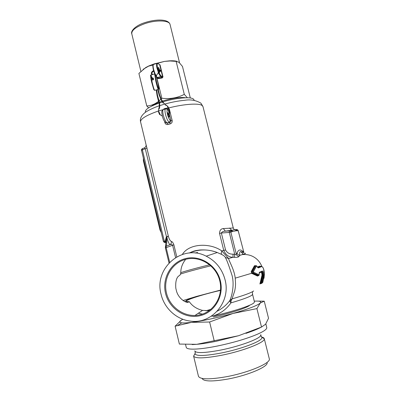 <?xml version="1.0" encoding="UTF-8"?>
<svg xmlns="http://www.w3.org/2000/svg" width="401" height="401" viewBox="0 0 401 401"><rect width="100%" height="100%" fill="white"/><g stroke="black" fill="none" stroke-linecap="round" stroke-linejoin="round"><path stroke-width="0.6" d="M153.102 79.854L152.656 80.045L152.651 79.172M151.663 76.781L151.267 77.047L151.718 77.333M153.317 79.699L153.628 79.328L153.317 79.699M151.663 76.771L151.909 77.142L151.513 77.418L152.044 78.115L152.621 78.02L152.47 78.385L152.205 78.195M205.949 310.795L210.876 309.356M213.367 316.955C230.089 313.407 248.044 307.527 249.753 305.181M267.096 362.619C268.57 366.549 248.099 375.371 227.828 379.065C212.385 381.717 203.833 381.551 202.159 378.569M269.297 358.77L269.327 358.9C271.041 363.05 248.64 372.644 226.4 376.724C209.487 379.647 200.174 379.506 198.465 376.308L193.598 356.063M261.758 337.116C263.257 337.426 264.089 337.933 264.259 338.624L264.279 338.755C265.552 342.233 243.146 351.086 221.182 355.341C204.53 358.419 195.342 358.674 193.613 356.113L195.056 353.597M182.861 319.276L181.377 320.128L175.102 326.183L179.377 344.068L196.741 344.324C202.174 343.842 208.655 342.83 216.194 341.296L238.59 335.722L261.522 327.056L265.597 324.219L268.535 318.254L264.244 301.166L258.194 301.121M192.154 344.589L196.741 344.324L238.59 335.722M185.563 344.529L186.244 347.361C186.706 349.111 191.387 349.572 200.284 348.735C205.267 348.223 210.991 347.316 217.452 346.013C231.703 343.035 244.104 339.492 254.65 335.381C263.006 331.978 267.046 329.376 266.77 327.582L266.755 327.537M245.928 333.366C252.48 331.176 257.512 329.146 261.026 327.281M181.377 320.128C179.097 321.612 179.227 322.519 181.773 322.855C183.733 323.081 186.961 322.915 191.447 322.369C203.327 320.795 217.207 317.808 233.086 313.422C246.535 309.557 255.262 306.354 259.272 303.818L260.284 303.026C261.693 301.462 259.688 300.84 254.269 301.161M175.102 326.183L191.447 322.369L209.618 322.003L233.086 313.422L256.911 308.61L260.284 303.026L264.244 301.166M256.911 308.61L261.522 327.056M209.618 322.003L214.219 340.91M185.813 97.774C180.49 97.012 173.016 98.019 163.407 100.801L162.435 101.107M187.392 97.774L184.295 94.36C177.473 97.929 169.994 99.222 161.854 98.245L161.172 98.942M176.886 61.318C175.082 60.832 172.666 60.671 169.633 60.837L164.55 61.393L154.275 63.859L148.816 65.949L145.789 67.498L138.901 73.428L146.776 105.954L148.636 107.824M159.523 69.749L159.508 69.699C159.052 68.13 158.631 67.388 158.255 67.473L158.33 68.882C158.791 70.456 159.207 71.198 159.583 71.107L159.628 70.295M161.974 101.258L159.337 102.195M158.896 102.36C155.628 103.638 153.237 104.892 151.713 106.105M160.886 99.222L158.921 101.012M158.54 101.323C154.816 104.26 150.896 105.804 146.776 105.954M156.716 77.228L161.854 98.245M184.295 94.36L176.134 61.378L170.104 60.977L164.55 61.393L157.578 63.248M190.315 97.994L182.485 66.456L178.946 62.265L176.134 61.378M153.022 65.002L148.606 66.15L143.147 69.303M158.946 72.386C156.47 66.501 157.027 61.975 158.129 63.664L159.693 64.787L162.671 76.932L161.127 75.904L160.811 76.476L162.199 77.393L162.215 77.974L158.195 78.631L158.174 78.05L162.199 77.393L162.671 76.932L163.001 76.942L162.215 77.974M158.876 64.085L159.387 64.451M157.162 77.563L158.174 78.05L156.365 76.847M154.766 73.969C153.057 69.644 152.53 66.656 153.197 65.002M143.378 158.184L143.373 160.731L159.984 229.953L161.262 232.63M217.262 311.171C222.149 308.61 226.244 305.191 229.542 300.92L230.931 302.875L231.001 301.221L232.024 298.895C244.029 295.407 251.232 292.765 253.632 290.971M209.157 310.69L202.55 310.394C196.756 308.986 192.315 306.063 189.237 301.627L188.691 301.938C187.152 303.763 178.886 299.372 176.53 291.241L175.803 288.159C175.402 282.53 176.179 278.64 178.134 276.484L180.104 274.971L180.786 273.297C180.661 268.169 182.31 263.502 185.733 259.307M210.861 265.803C196.52 269.322 186.39 272.078 180.46 274.078M145.488 112.29L145.388 111.864C145.162 109.413 149.748 106.481 159.142 103.067M159.588 102.912L162.435 101.994M162.901 101.849C175.678 97.929 190.249 96.606 193.272 98.917L194.084 99.954M254.455 301.913L253.998 302.8C251.522 305.542 230.931 312.209 211.823 316.269C219.703 314.209 226.074 309.742 230.931 302.875C242.64 299.482 249.683 296.875 252.064 295.056L252.545 294.274L252.49 292.139M229.502 228.039L232.72 231.477L236.329 230.75L235.242 229.648L230.385 230.665L224.996 231.207C223.257 231.237 222.044 231.833 221.357 232.996L219.542 233.437C219.628 230.39 220.906 228.765 223.377 228.565L232.63 228.044L233.166 227.567M166.45 108.786L166.33 108.18L167.874 108.16L168.741 108.671M169.578 109.979L172.164 120.521C172.41 122.17 171.743 123.297 170.174 123.899L168.019 124.495C166.415 124.766 165.357 124.115 164.836 122.551L164.575 121.468M162.55 110.039L164.179 108.781L166.33 108.18M175.563 257.547L172.565 245.131C171.844 244.43 171.011 244.279 170.069 244.68C168.906 243.883 167.834 241.382 166.851 237.171L168.305 236.024L166.505 236.901L145.312 148.821L144.33 147.929C145.774 147.027 146.34 145.889 146.024 144.515L168.305 236.024C169.132 239.146 170.164 240.961 171.397 241.462C172.31 241.638 173.137 242.75 173.874 244.795L176.781 256.835M182.39 254.399C189.006 243.382 209.898 242.505 221.783 250.906C221.222 252.54 221.167 253.708 221.608 254.409L217.262 252.525C207.793 248.956 198.515 249.116 189.437 253.001M234.49 257.347L234.72 254.244C235.648 254.805 236.189 254.81 236.354 254.259L237.051 253.036C237.497 254.364 238.41 255.141 239.798 255.367L238.961 256.52C238.389 257.186 236.901 257.462 234.49 257.347L232.961 257.302L228.6 258.48C228.861 261.106 234.214 269.071 235.222 278.149L235.552 283.878C235.417 286.8 235.357 287.773 234.72 290.925L232.024 298.895L229.828 300.539L231.001 301.221M258.094 275.657L257.517 276.078L251.557 273.302L251.237 271.542L254.47 265.698L255.247 265.733L254.47 265.698M257.287 267.091L259.602 266.139L260.52 266.319M161.072 294.289C153.688 268.214 182.184 243.487 206.189 256.169C215.813 261.081 222.089 268.901 225.021 279.632C231.242 301.833 211.643 324.655 190.079 321.056C176.31 319.432 164.215 308.128 161.072 294.289M229.542 300.92L229.828 300.539C230.946 298.509 234.881 286.65 232.124 275.708C229.182 266.364 226.936 260.294 225.387 257.507C225.006 256.55 223.748 255.512 221.608 254.409M251.237 271.542L252.575 271.637L255.893 265.657L254.966 265.873L251.733 271.828L251.552 272.485L252.094 272.926L251.798 273.432M168.746 113.899L167.698 112.641L167.783 114.516C168.32 116.355 168.806 117.202 169.247 117.057L168.946 114.44M258.795 275.437L252.856 272.75L252.094 272.926L257.873 275.662L258.71 275.472L259.186 274.885L253.252 272.048L256.565 265.918L258.339 267.933L261.462 266.66C262.114 266.419 262.81 267.151 263.542 268.845L264.429 273.828L262.815 282.339M195.262 253.061L197.663 252.354M209.673 264.78C195.477 268.284 185.848 270.916 180.791 272.675M220.53 290.369C203.598 294.229 185.838 299.813 186.375 301.266C186.44 301.617 187.392 301.737 189.237 301.627M210.916 309.326L205.883 310.795M220.344 280.705C224.284 296.199 214.4 312.75 199.598 315.808C184.846 319.091 169.027 308.434 165.528 293.271C161.814 278.154 171.132 261.953 185.708 258.52C200.229 254.856 216.62 265.161 220.344 280.705M166.47 293.001C169.874 307.747 185.267 318.103 199.603 314.905C213.994 311.928 223.593 295.838 219.763 280.785C216.149 265.683 200.219 255.658 186.099 259.216C171.924 262.55 162.861 278.304 166.47 293.001M198.289 313.256L202.475 314.103M167.237 109.062L167.874 108.16L168.435 108.014M169.087 113.207L168.345 110.185L167.162 109.057M164.27 109.288L164.179 108.781M158.866 110.831L163.012 109.694M260.224 283.753L259.898 283.983L261.953 275.337C261.908 273.287 261.572 272.294 260.951 272.354L259.196 273.121M236.329 230.75L237.121 230.806L236.465 229.898L235.307 229.668M234.144 229.628L237.507 229.698L235.903 230.009L234.129 229.758L233.171 227.588L202.986 106.626M225.387 257.507L228.6 258.48L221.783 250.906L225.557 249.948L221.357 232.996L229.297 232.445L229.227 230.886L225.247 231.076L223.377 228.565M232.029 230.194L224.991 231.207L229.222 230.911L230.144 231.121L230.831 232.079L232.72 231.477M171.397 241.462C171.563 242.8 171.117 243.873 170.069 244.68L166.109 246.259L166.164 247.663L173.874 244.795M142.525 148.586L142.385 149.884L147.097 147.974M165.377 247.151L166.109 246.259C166.841 244.289 166.966 241.342 166.485 237.427L166.039 241.041L164.32 241.196L142.385 149.884L141.503 150.33C141.162 149.994 141.448 149.433 142.36 148.646L143.999 148.049M166.28 122.972L167.438 123.117L168.019 124.495M165.869 108.801L165.282 108.977C164.781 109.829 164.866 111.699 165.533 114.576C166.676 118.771 167.919 121.353 169.267 122.315L167.092 122.967L165.703 122.641C164.31 121.548 163.167 119.277 162.28 115.834C161.743 112.641 161.633 111.077 161.944 111.152L163.107 109.643C162.595 110.496 162.676 112.365 163.337 115.242C164.48 119.433 165.733 122.009 167.092 122.967L169.678 122.5L170.174 123.899M169.267 113.944L170.901 120.636L170.355 120.38L169.267 122.315L169.678 122.5C170.615 122.175 171.026 121.553 170.901 120.636L172.164 120.521M167.367 109.102L167.934 109.478L167.402 109.202L167.788 109.899L169.142 110.185M260.379 266.349L259.602 266.139M239.798 255.367C239.307 253.146 239.623 251.863 240.74 251.512L242.856 253.773L242.339 254.59L239.798 255.367M237.121 230.806L238.154 230.595L243.938 252.69L243.141 252.435L242.354 250.981L243.437 251.728M219.542 233.437L223.743 250.404C225.708 254.871 228.781 257.171 232.961 257.302L233.066 254.174L234.72 254.244L229.297 232.445L230.831 232.079L236.354 254.259C236.785 255.492 237.653 256.244 238.961 256.52M258.74 275.502L257.517 276.078M261.552 271.863C262.104 272.234 262.409 273.387 262.48 275.322L261.953 275.337M261.923 271.703C262.655 271.793 263.016 272.961 263.006 275.201L262.48 275.322L260.8 282.89L260.309 282.745M259.898 283.983L260.169 283.763M262.079 282.936L263.703 275.171L263.006 275.201L261.422 282.75L262.033 283.096L261.622 283.437L261.422 282.75L260.8 282.89L260.189 283.763L261.602 283.442M235.593 229.673L236.64 229.472L237.006 229.793M232.014 230.199L231.297 230.901L229.227 230.886L231.297 230.901L231.978 231.848M225.557 249.948C227.066 252.841 229.572 254.249 233.066 254.174M166.069 242.41L165.317 241.728L165.247 241.016L166.28 237.061L166.485 237.427L166.751 236.796M166.711 237.257L166.28 237.061M257.678 267.512L261.262 266.259M237.051 253.036C238.289 249.833 240.059 249.146 242.354 250.981M166.039 241.041L165.372 247.868L168.991 262.941M262.033 283.096L262.81 282.349M257.597 267.447L261.036 266.274C262.941 266.414 264.074 268.931 264.434 273.818L264.028 278.289M165.317 241.728L166.064 241.768M257.683 267.512L258.339 267.933M256.565 265.918L255.948 265.572M252.575 271.637L253.252 272.048L252.856 272.75L252.575 271.637M259.181 274.83L259.111 274.058L259.247 274.85L258.78 275.492M259.106 274.008L259.146 272.896M259.161 272.86L259.572 272.169L259.111 274.058M261.828 271.733L262.269 271.031L259.572 272.169M263.703 275.171C263.602 272.349 263.121 270.971 262.269 271.031M251.557 273.302L235.222 278.149M157.753 82.255C158.56 85.694 158.871 87.934 158.696 88.977C157.859 87.137 157.062 84.476 156.305 80.997C155.478 77.448 155.167 75.208 155.377 74.27C156.235 76.22 157.027 78.882 157.753 82.255M155.788 81.062C157.177 86.907 158.074 89.699 158.475 89.438C158.751 88.601 159.508 90.947 157.758 82.26C155.347 72.421 155.152 73.909 154.656 74.005L155.788 81.062M151.162 74.812L152.049 81.924C153.448 87.759 154.36 90.546 154.796 90.28L158.275 89.483M153.057 78.491L153.483 78.085M153.147 79.533L152.861 79.057L153.297 78.32L153.342 79.082L153.007 78.852L152.886 79.127M153.132 79.518L152.931 79.077M159.227 95.067L159.543 94.987M167.879 114.866C168.946 113.969 169.417 112.811 169.287 111.403L169.753 111.348L169.498 109.543L167.798 106.36L166.44 105.293L166.209 105.704M154.856 73.959L150.946 74.862C150.776 76.08 149.763 72.731 151.633 82.065C151.037 79.624 150.054 73.995 150.936 75.594M152.811 79.383L152.475 79.328L152.41 78.446M152.671 78.39L152.475 78.636L152.265 78.35M152.48 77.944L152.891 78.932M157.037 95.303L157.473 95.237M156.34 76.125L156.069 75.894M152.195 77.754L151.758 77.308M158.445 101.047L158.876 100.902M158.305 73.228L158.059 72.842M152.831 79.418L153.127 79.002M153.172 79.563L153.503 79.213M156.23 89.954L157.022 95.283L158.435 101.037L159.222 103.298L159.668 103.152M159.272 107.057L159.708 107.192L159.142 108.992L158.696 108.841L158.49 111.879L159.493 114.385L159.884 114.13M153.698 71.072C151.929 72.551 151.297 73.353 151.799 73.483L152.761 74.33M159.493 114.385L162.35 116.105M158.731 92.706L158.731 92.446L158.841 92.681M161.763 100.917L162.154 100.666M169.588 110.12L169.132 110.18L169.287 111.403M160.981 99.588L163.097 103.052L163.493 102.796L165.498 104.741L165.262 105.152M261.161 336.309L262.079 337.386L261.688 338.459C259.502 342.158 239.718 349.391 221.121 353.025C205.342 355.968 196.615 356.248 194.931 353.877L195.257 352.574M194.736 350.875C195.909 353.356 204.51 353.096 220.55 350.098C238.846 346.499 258.329 339.436 260.52 335.868L260.876 334.635M170.059 24.496L170.044 24.431C169.407 20.195 155.909 19.714 144.475 23.779C135.688 27.067 131.458 30.421 131.784 33.829L140.876 71.328M156.41 76.436L157.413 77.558L160.811 76.476C160.149 76.01 159.418 74.862 158.606 73.032M158.42 72.601L157.067 68.446C156.455 65.814 156.365 64.13 156.806 63.383L157.307 63.213M153.929 64.32L153.408 64.486C152.956 65.238 153.032 66.927 153.643 69.553L155.137 74.015M158.195 78.631L156.976 77.924L156.826 77.328M160.024 64.802L163.001 76.942M157.458 77.754L156.976 77.924M161.127 75.904C160.716 75.764 160.034 74.701 159.087 72.716M157.854 63.363L158.129 63.664M160.585 229.803L159.984 229.953M143.959 160.56L143.373 160.731M168.906 107.894C184.029 104.004 198.771 103.032 202.049 105.448L202.971 106.571L200.891 103.157C195.858 100.225 190.42 99.278 184.58 100.31C178.239 100.892 171.593 102.165 164.631 104.12M167.402 109.202L165.282 108.977L163.693 109.463M170.355 120.38C169.312 119.603 168.35 117.593 167.463 114.36C166.791 111.227 166.901 109.744 167.788 109.899M220.535 290.259C206.856 293.337 189.207 298.61 186.199 300.555L185.051 301.667M185.874 301.988L188.691 301.938M244.846 253.272C245.733 253.196 245.758 253.337 244.926 253.688L242.339 254.59C245.718 254.319 248.77 254.74 251.502 255.848C256.274 257.828 259.728 261.357 261.863 266.434M146.019 144.49L140.576 121.899C140.31 118.952 146.25 115.313 158.4 110.987M165.342 122.365L164.836 122.551M165.372 247.868L166.164 247.663L169.668 262.239M238.154 230.6L237.507 229.698L238.179 230.59L243.938 252.69M163.453 241.447L164.32 241.196L165.122 242.575L165.964 242.415M255.141 265.758L256.63 265.883L257.883 267.562L261.036 266.274L261.462 266.66M141.503 150.33L163.382 241.452L164.355 242.5L165.874 242.43M154.58 90.33L153.809 89.624L151.633 82.065M160.976 99.583L159.137 94.997L157.758 89.603M167.463 106.686L169.132 110.18M163.498 102.801L161.392 99.358L159.588 94.882L158.215 89.498M156.475 76.05L156.35 76.791M159.708 107.187L159.668 103.142L157.488 95.217L156.686 89.849M158.315 73.228L157.799 73.629M156.044 75.819L160.014 70.751M159.207 72.641C160.425 71.448 160.841 70.776 160.46 70.631C160.621 70.265 159.974 69.909 158.525 69.553M152.976 79.042L153.618 79.323M159.222 103.298L159.262 107.042L158.696 108.841M153.568 70.621C151.924 71.498 151.187 72.496 151.357 73.614M169.753 111.348C169.899 112.997 169.327 114.325 168.044 115.328M166.435 105.293L165.493 104.741M153.007 79.543L153.107 79.879M156.611 75.493L156.48 76.03M159.172 72.661L158.35 73.203M159.949 70.591L158.706 70.03M152.179 74.576L151.398 73.734M158.951 111.789L160.189 114.581M193.613 356.113L194.931 353.877C195.252 353.822 195.297 353.025 195.061 351.482M269.312 358.83L264.259 338.624M260.861 335.241C261.337 336.76 261.743 337.477 262.079 337.386L264.279 338.755M266.77 327.582L265.843 323.888M259.272 303.818L259.562 303.843M181.773 322.855L177.773 325.326M131.784 33.829C130.4 31.133 135.608 25.504 144.425 22.762C155.478 19.022 168.475 18.767 170.044 24.431L179.558 62.812M169.633 60.837L170.104 60.977M154.711 73.879C152.756 67.964 152.325 64.832 153.408 64.486L156.806 63.383L158.039 63.483L159.377 64.446M220.55 290.083L196.53 296.414L183.046 300.504M202.55 310.394L194.961 315.487M254.465 301.943L252.545 294.274M206.189 256.169L217.272 252.525C212.009 250.45 206.179 249.607 199.783 250.003C193.868 250.825 193.803 251.011 189.192 253.021M194.194 100.395L194.074 99.904M164.099 104.275L160.009 105.543M159.528 105.709C155.262 106.977 146.415 110.987 144.119 113.363C141.067 116.13 139.879 118.952 140.561 121.829M198.31 313.241L200.635 313.833M257.557 267.412L260.404 266.344M243.141 252.435L240.74 251.512"/></g></svg>
